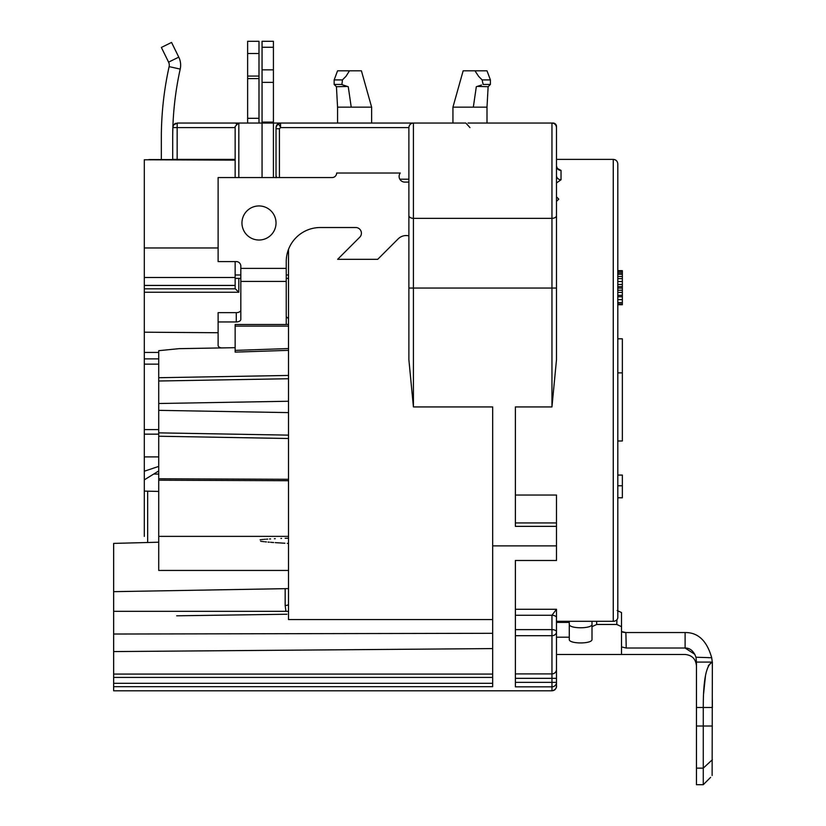 <?xml version="1.0" encoding="UTF-8"?>
<svg xmlns="http://www.w3.org/2000/svg" width="826" height="826" viewBox="0 0 826 826"><rect width="100%" height="100%" fill="white"/><g stroke="black" fill="none" stroke-linecap="round" stroke-linejoin="round"><path stroke-width="1.24" d="M623.176 632.334L621.513 631.518L625.881 632.54L685.105 632.54C698.053 632.386 706.911 640.78 711.692 657.723L695.977 657.248L696.452 662.07L712.353 662.07L712.126 775.5C710.092 777.989 710.092 777.989 712.126 775.5C710.092 777.989 710.092 777.989 712.126 775.5M696.452 662.07L696.452 784.7L703.267 784.7L703.267 768.128L712.353 759.703M696.452 707.49L703.267 707.49C703.225 680.025 706.261 664.878 712.353 662.07M696.452 726.023L703.267 726.023L703.267 707.49L712.353 707.49L712.353 700.045M712.095 662.08L708.295 665.673M705.518 675.451L703.628 693.417M624.25 632.468L625.881 632.54L626.232 648.028L685.105 648.028L685.105 632.54C698.053 632.386 706.911 640.78 711.692 657.723L712.291 662.07M694.883 654.368L685.105 648.028C685.105 656.608 685.105 656.608 685.105 648.028C690.051 647.935 693.675 651.012 695.977 657.248M711.114 657.713L708.254 657.682M596.63 621.307L596.702 624.466L616.795 624.466L621.513 626.676L621.513 612.551L621.513 654.471L556.487 654.471L556.487 669.452L556.487 617.538L556.487 621.307L613.264 621.307L613.264 159.387C616 159.635 617.518 161.153 617.807 163.93L617.807 617.373A4.543 3.934 180 0 1 613.264 621.307M617.146 610.497L621.513 612.551M148.845 159.563L172.696 159.563L172.696 137.188M144.302 159.769L235.142 160.141M557.385 168.473L561.03 170.404L561.03 179.769L556.487 182.949M468.012 123.053L553.09 123.053A3.407 3.407 0 0 1 556.487 126.461L556.487 359.733L551.954 406.929L515.383 406.929L515.383 526.358L556.487 526.358L556.487 560.493L515.383 560.493L515.383 686.829L551.954 686.829L551.954 678.342L515.383 678.342M515.383 629.618L551.954 629.618A4.543 2.272 180 0 1 556.487 631.89L556.487 631.89A4.543 3.81 180 0 1 551.954 635.7L551.954 615.267L556.487 609.278L556.487 617.538L556.487 613.274M556.487 615.804L556.487 616.454M569.279 639.345C568.567 644.125 592.707 644.125 591.994 639.345C592.707 644.125 568.567 644.125 569.279 639.345L569.279 622.412L556.487 622.412L556.487 621.307L591.994 621.307L591.994 624.167C592.707 628.968 568.567 628.968 569.279 624.167M288.511 249.359L288.511 619.562L492.678 619.562M556.487 288.037L413.423 288.037L413.423 406.929L408.88 359.733L408.88 127.596L280.561 127.596C279.012 123.508 277.495 123.508 276.029 127.596L276.029 175.597L276.596 177.559M408.88 235.875A11.357 11.357 0 0 0 398.163 238.879L377.719 259.323L337.638 259.323L359.744 237.217A5.679 5.679 0 0 0 355.727 227.522L320.312 227.522A34.062 34.062 0 0 0 286.24 261.584L286.24 281.418L240.82 281.418L240.82 266.127A4.543 4.543 0 0 0 236.277 261.584L218.116 261.584L218.116 177.559L332.114 177.559A4.543 4.543 0 0 0 336.657 173.016L400.249 173.016A5.679 5.679 0 0 0 404.792 182.102L408.88 182.102M596.702 624.466L591.994 626.676L591.994 639.345L591.994 624.167M569.279 637.197L556.487 637.197M556.487 196.867L558.758 199.138L556.487 201.41M276.029 222.979A17.036 17.036 0 0 1 258.992 240.015A17.036 17.036 0 0 1 241.956 222.979A17.036 17.036 0 0 1 258.992 205.942A17.036 17.036 0 0 1 276.029 222.979M286.24 316.038A4.543 2.602 180 0 0 288.511 318.299M240.82 310.049A4.543 2.602 0 0 1 236.277 312.651L236.277 321.954L218.116 321.954L218.116 345.402A4.543 2.602 0 0 0 221.471 347.922M218.116 321.954L218.116 312.651L236.277 312.651M273.416 47.268L262.059 47.268L262.059 41.3L273.416 41.3L273.416 177.559M262.059 47.268L262.059 177.559M240.82 281.418L240.82 319.352A4.543 2.602 0 0 1 236.277 321.954M288.511 350.348L235.142 352.124L235.142 324.494L286.24 324.494L286.24 281.418M144.302 364.152L144.302 358.876L158.726 358.876L158.726 352.423L158.726 364.152L144.302 364.152L144.302 429.613L158.726 429.613L158.726 478.781L288.511 479.286L288.511 480.711L158.726 480.216L158.726 478.781L158.726 570.446L288.511 570.446M144.302 429.613L144.302 491.098L158.726 491.439M144.302 479.854L158.726 470.965M617.807 497.768L622.35 497.768L622.35 475.064L617.807 475.064M617.807 485.781L622.35 485.781M144.302 358.876L144.302 332.197L218.116 332.733M288.511 438.503L158.726 436.231L158.726 381.003L288.511 378.731M235.142 347.684L178.994 348.665L158.726 350.689L158.726 381.003L158.726 364.152M158.726 542.207L113.647 543.405L113.647 591.664L288.511 588.608L288.511 604.219A3.407 1.28 180 0 1 285.166 605.499L285.92 611.323M276.029 176.31L276.029 128.732L279.425 128.732L279.425 177.559M276.029 177.724L276.029 175.597M235.142 288.842L235.142 278.383L240.82 278.383M286.24 278.383L288.511 278.383M235.142 165.623L235.142 167.957M177.239 123.053L177.156 127.596L172.861 127.596L173.543 124.953L177.239 123.053L238.549 123.053L235.142 126.461L235.142 177.559M235.142 278.383L235.142 274.986L240.82 274.986M235.142 261.584L235.142 274.986M238.817 278.383L238.817 292.249L144.302 292.249L144.302 285.435L235.142 285.435M144.302 491.098L144.302 536.373M235.142 277.484L144.302 277.484L144.302 160.141M144.302 277.484L144.302 285.435M144.302 292.249L144.302 332.197M288.511 543.436L287.252 543.363M284.908 543.24L275.244 542.63M273.623 542.517L270.587 542.29M269.276 542.186L268.037 542.073M266.406 541.928L265.291 541.825M264.279 541.711L263.38 541.619M262.575 541.515L261.863 541.422M261.233 541.34L260.644 541.247M260.097 539.791L260.655 539.708M261.233 539.636L261.863 539.564M262.585 539.492L263.36 539.409M264.279 539.337L265.249 539.254M266.406 539.172L267.696 539.089M269.534 538.975L270.587 538.913M274.346 538.728L275.254 538.686M280.912 538.449L281.542 538.428M285.156 538.304L288.511 538.201M496.085 123.053L469.963 123.053M408.88 288.037L413.423 288.037L413.423 123.053L273.416 123.053L413.423 123.053L371.628 123.053L371.628 107.163L337.566 107.163L336.43 86.72L334.158 84.448L341.417 84.448L348.252 86.72L351.236 107.163M473.391 123.053L470.077 123.053M238.549 123.053L262.059 123.053L238.817 123.053L238.817 177.559M347.488 86.472L336.43 86.72M343.957 85.315L342.976 84.985M341.912 84.624L342.439 79.905L334.158 79.905L334.158 84.448M334.158 79.905L337.566 70.819L349.491 70.819L346.022 76.26M345.939 76.364L342.439 79.905M349.491 70.819L361.416 70.819L349.491 70.819M556.487 638.57L556.487 645.147M492.678 633.305L113.647 634.027L113.647 690.804L551.954 690.804L551.954 686.829A4.543 4.481 180 0 0 556.487 682.359L556.487 669.452A4.543 4.45 180 0 1 551.954 673.902L515.383 673.902M556.487 545.893L492.678 545.893L492.678 406.929L413.423 406.929M492.678 545.893L492.678 686.674L113.647 686.674M556.342 126.461L556.487 126.461A3.407 3.407 0 0 0 553.09 123.053L553.09 123.198M452.937 123.053L452.937 107.163L473.329 107.163L476.313 86.72L481.537 85.006M486.999 123.053L486.999 107.163L473.329 107.163M486.999 107.163L488.135 86.72L477.325 86.4M478.966 85.863L478.068 86.152M488.135 86.72L490.407 84.448L483.148 84.448L482.126 79.905L478.626 76.364L475.435 71.542M475.074 70.819L463.149 70.819L486.999 70.819L490.407 79.905L482.126 79.905M237.32 123.291A3.407 3.407 0 0 0 236.267 123.931M144.302 288.842L235.348 288.842L238.817 292.249M276.029 127.596L277.35 124.385L280.561 123.053A4.543 4.543 0 0 0 276.029 127.596M158.726 352.423L144.302 352.423M469.963 127.596L465.843 123.053M280.561 123.053L280.561 127.596L279.425 128.732M557.488 168.772L556.487 166.067A4.543 4.337 180 0 0 561.03 170.404M556.487 175.608A4.543 4.171 180 0 0 561.03 179.769M556.487 526.358L556.487 522.93L515.383 522.93M515.383 495.042L556.487 495.042L556.487 522.93M556.487 617.538A4.533 2.137 -178 0 0 551.954 615.267L515.383 615.267M113.647 591.664L113.647 634.027M113.647 651.58L492.678 648.586M176.661 615.804L286.911 614.234M591.994 626.676L591.994 621.307L591.994 626.676M626.232 648.028L621.513 646.913M617.807 184.828L617.807 610.528M235.142 352.124L235.142 350.389L288.511 348.551M258.992 53.504L247.635 53.504L247.635 41.3L258.992 41.3L258.992 123.053M247.635 53.504L247.635 123.053M172.902 126.306L172.902 126.223A4.543 4.543 0 0 1 173.543 124.953M172.717 134.39L172.768 130.983M172.696 159.563L172.696 137.818A317.938 317.938 0 0 1 180.213 69.085A18.172 18.172 0 0 0 178.777 57.149L171.56 42.436L161.369 47.443L168.587 62.146A6.814 6.814 0 0 1 169.124 66.627A329.295 329.295 0 0 0 161.338 137.818L161.338 159.563M218.116 247.965L144.302 247.965M144.302 456.892L158.726 456.892M144.302 471.223L158.726 466.411M617.807 338.805L622.35 338.805L622.35 440.991L617.807 440.991M617.807 372.867L622.35 372.867M617.807 270.67L622.35 270.67L622.35 304.732L617.807 304.732M617.807 274.294L622.35 274.294M617.807 276.473L622.35 276.473M617.807 272.848L622.35 272.848M617.807 271.393L622.35 271.393M617.807 304.009L622.35 304.009M617.807 302.564L622.35 302.564M617.807 299.662L622.35 299.662M617.807 296.761L622.35 296.761M617.807 295.316L622.35 295.316M617.807 292.414L622.35 292.414M617.807 290.236L622.35 290.236M617.807 288.067L622.35 288.067M617.807 286.612L622.35 286.612M617.807 284.443L622.35 284.443M617.807 281.542L622.35 281.542M617.807 278.641L622.35 278.641M712.353 726.023L703.267 726.023L703.267 768.128L696.452 768.128M616.919 619.717L616.795 624.466M556.487 609.278L515.383 609.278M286.24 268.398L240.82 268.398M273.416 123.053L262.059 123.053M273.416 69.838L262.059 69.838M273.416 82.383L262.059 82.383M273.416 122.103L262.059 122.103M158.726 474.062L154.379 474.041M556.487 215.555A4.543 2.788 180 0 1 551.954 218.343L551.954 406.929M408.88 215.555A4.543 2.788 180 0 0 413.423 218.343L551.954 218.343L551.954 123.053C554.68 123.301 556.197 124.819 556.487 127.596M399.836 179.201L408.88 179.201M515.383 682.359L556.487 682.359M556.487 678.342L551.954 678.342L551.954 635.7L515.383 635.7M285.166 588.67L285.166 605.499M147.658 542.506L147.658 491.181M288.511 435.126L158.726 432.855M288.511 412.608L158.726 410.346M288.511 401.25L158.726 403.511M158.726 377.719L288.511 375.448M235.142 326.105L288.511 326.105M113.647 674.078L492.678 674.078M113.647 677.423L492.678 677.423M113.647 683.308L492.678 683.308M258.992 76.075L247.635 76.075M258.992 78.584L247.635 78.584M258.992 118.314L247.635 118.314M177.156 159.387L177.156 127.596L235.142 127.596M180.213 69.085L169.124 66.627M178.777 57.149L168.587 62.146M144.302 434.156L158.726 434.156M286.24 274.986L288.511 274.986M710.618 777.359L703.267 784.7M621.513 654.471L685.105 654.471C692.043 655.163 695.833 658.983 696.452 665.932M172.696 159.387L235.142 159.387M556.487 159.387L613.264 159.387M622.35 497.799L617.807 497.799M337.566 123.053L337.566 107.163M361.416 70.819L371.628 107.163M465.42 123.053L413.423 123.053C410.687 123.301 409.169 124.819 408.88 127.596M490.407 79.905L490.407 84.448M452.937 107.163L463.149 70.819M472.689 123.053L473.732 123.053M556.487 686.261C556.528 685.167 557.395 689.586 551.954 690.804C554.68 690.557 556.197 689.049 556.487 686.261L556.487 654.471M556.487 622.412L556.487 621.307M288.511 611.323L113.647 611.323M288.511 536.373L158.726 536.373M286.24 324.401L288.511 324.401M175.824 123.281A4.543 4.543 0 0 0 174.554 123.931"/></g></svg>
